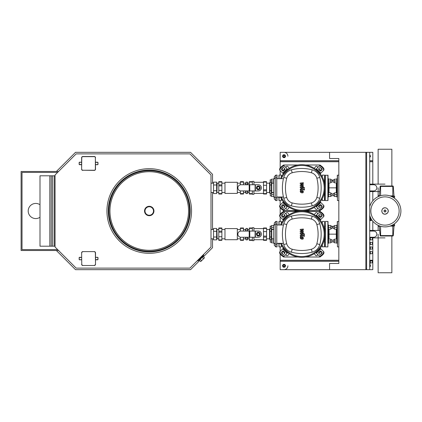 <?xml version="1.0" encoding="UTF-8"?>
<svg xmlns="http://www.w3.org/2000/svg" width="422" height="422" viewBox="0 0 422 422"><rect width="100%" height="100%" fill="white"/><g stroke="black" fill="none" stroke-linecap="round" stroke-linejoin="round"><path stroke-width="0.63" d="M394.338 196.177A0.311 0.311 0 0 1 394.649 196.488L392.792 196.488L392.792 196.177L394.338 196.177M390.761 196.177L394.006 195.892A0.311 0.311 0 0 0 394.317 196.177M378.771 196.367A0.311 0.311 0 0 1 379.056 196.177L379.236 196.177M393.135 197.338L394.649 197.338L394.649 196.488M380.597 195.718L380.597 186.418L380.101 186.418L379.383 195.892A0.311 0.311 0 0 1 379.077 196.177M389.965 195.892L392.792 195.892L392.792 186.418L393.288 186.418A0.464 0.464 0 0 0 392.829 185.991A0.464 0.464 0 0 1 393.288 186.418L394.006 195.892M380.101 186.418A0.464 0.464 0 0 1 380.565 185.991L392.829 185.991M393.874 197.338L393.874 197.807M390.761 225.823L394.338 225.823A0.311 0.311 0 0 0 394.649 225.512L392.792 225.512L392.792 226.108L394.006 226.108A0.311 0.311 0 0 1 394.317 225.823A0.311 0.311 0 0 0 394.006 226.108L393.288 235.582A0.464 0.464 0 0 1 392.829 236.009A0.464 0.464 0 0 0 393.288 235.582A0.464 0.464 0 0 1 392.829 236.009A0.464 0.464 0 0 0 393.288 235.582L392.792 235.582L392.829 236.009M378.771 225.633A0.311 0.311 0 0 0 379.056 225.823L379.236 225.823M393.135 224.662L394.649 224.662L394.649 225.512M380.032 226.108L379.383 226.108A0.311 0.311 0 0 0 379.077 225.823A0.311 0.311 0 0 1 379.383 226.108L380.101 235.582A0.464 0.464 0 0 0 380.565 236.009L392.792 236.009M393.874 224.662L393.874 224.193M370.178 216.76L370.178 220.342A0.311 0.311 0 0 0 370.484 220.648L370.484 218.796L369.888 218.796L369.888 220.01A0.311 0.311 0 0 1 370.178 220.316A0.311 0.311 0 0 0 369.888 220.01L369.714 219.999M369.714 205.398L369.888 205.387A0.311 0.311 0 0 0 370.178 205.076A0.311 0.311 0 0 1 370.368 204.77A0.311 0.311 0 0 0 370.178 205.055L370.178 205.24M371.334 219.134L371.334 220.648L370.484 220.648M371.334 219.878L371.803 219.878M369.714 206.611A15.904 15.904 0 0 1 400.9 211A15.904 15.904 0 0 1 369.714 215.389M399.133 211A14.137 14.137 0 0 1 384.996 225.137A14.137 14.137 0 0 1 370.859 211A14.137 14.137 0 0 1 384.996 196.863A14.137 14.137 0 0 1 399.133 211M378.133 184.113L378.133 149.246L391.859 149.246L391.859 185.991M379.41 226.44L378.133 226.44L378.133 225.343L378.133 230.428M391.859 236.009L391.859 272.754L378.133 272.754L378.133 234.157M378.133 187.843L378.133 196.657L378.133 195.56L379.41 195.56M218.796 192.495L216.945 192.495L217.177 183.185L216.634 182.879M197.47 260.559L197.907 260.991L203.868 255.03L203.43 254.598M198.762 260.142L199.089 260.469L203.346 256.212L203.019 255.885M218.796 229.505L216.945 229.505L217.177 238.815L216.634 239.121M40 217.272A7.564 7.564 0 0 1 28.2 211A7.564 7.564 0 0 1 40 204.728M52.555 246.2L55.066 246.2M52.555 175.8L52.597 246.2L40 246.2L40 175.8L55.066 175.8M57.635 249.597L22.028 249.597L22.028 172.403L57.635 172.403M54.222 246.2L54.222 175.8M51.21 246.2L51.21 175.8M49.838 246.2L49.838 175.8M58.563 250.526L21.1 250.526L21.1 171.474L58.563 171.474M94.28 156.657L94.28 156.499A1.234 1.234 0 0 1 95.514 157.733A1.234 1.234 0 0 0 94.28 156.499L82.854 156.499A1.234 1.234 0 0 0 81.62 157.733L81.62 169.159A1.234 1.234 0 0 0 82.854 170.393A1.234 1.234 0 0 1 81.62 169.159L81.773 157.733A1.081 1.081 0 0 1 82.854 156.657L94.28 156.657A1.081 1.081 0 0 1 95.361 157.733L95.361 169.159A1.081 1.081 0 0 1 94.28 170.24L82.854 170.24L94.28 170.393A1.234 1.234 0 0 0 95.514 169.159L95.361 157.733M81.62 162.212L79.536 162.212A0.385 0.385 0 0 0 79.151 162.597L79.151 164.295A0.385 0.385 0 0 0 79.536 164.685L81.62 164.685M95.514 164.685L97.598 164.685A0.385 0.385 0 0 0 97.988 164.295L97.988 162.597A0.385 0.385 0 0 0 97.598 162.212L95.514 162.212M94.28 251.607A1.234 1.234 0 0 1 95.514 252.841A1.234 1.234 0 0 0 94.28 251.607L82.854 251.607A1.234 1.234 0 0 0 81.62 252.841A1.234 1.234 0 0 1 82.854 251.607L94.28 251.607A1.234 1.234 0 0 1 95.514 252.841L95.514 264.267A1.234 1.234 0 0 1 94.28 265.501L82.854 265.501A1.234 1.234 0 0 1 81.62 264.267A1.234 1.234 0 0 0 82.854 265.501L94.28 265.501A1.234 1.234 0 0 0 95.514 264.267A1.234 1.234 0 0 1 94.28 265.501L82.854 265.501M81.62 252.841L81.773 264.267L81.62 252.841M81.62 257.315L79.536 257.315A0.385 0.385 0 0 0 79.151 257.705L79.151 259.403A0.385 0.385 0 0 0 79.536 259.788L81.62 259.788M95.514 259.788L97.598 259.788A0.385 0.385 0 0 0 97.988 259.403L97.988 257.705A0.385 0.385 0 0 0 97.598 257.315L95.514 257.315M211 174.972L211 247.028L189.905 268.123L76.16 268.123L55.066 247.028L55.066 174.972L76.16 153.877L189.905 153.877L211 174.972M203.109 256.449L204.47 257.816L200.687 261.598L199.326 260.232M200.271 259.287L201.637 260.648M202.159 257.394L203.525 258.76M56.379 171.474L75.522 152.331L190.544 152.331L212.546 174.333L212.546 183.185M212.546 192.495L212.546 229.505M212.546 238.815L212.546 247.667L203.436 256.776M199.653 260.559L190.544 269.669L75.522 269.669L56.379 250.526M149.246 206.289A4.711 4.711 0 0 0 144.535 211A4.711 4.711 0 0 0 149.246 215.711A4.711 4.711 0 0 0 153.951 211A4.711 4.711 0 0 0 149.246 206.289A4.711 4.711 0 0 1 153.951 211A4.711 4.711 0 0 0 149.246 206.289A4.711 4.711 0 0 1 153.951 211A4.711 4.711 0 0 1 149.246 215.711A4.711 4.711 0 0 0 153.951 211M149.246 171.707A39.293 39.293 0 0 0 109.952 211A39.293 39.293 0 0 0 149.246 250.293A39.293 39.293 0 0 0 188.534 211A39.293 39.293 0 0 0 149.246 171.707M191.546 211A42.306 42.306 0 0 0 149.246 168.695A42.306 42.306 0 0 0 106.94 211A42.306 42.306 0 0 0 149.246 253.305A42.306 42.306 0 0 0 191.546 211M218.796 183.185L216.945 183.185L216.945 192.495L216.634 192.807M213.548 184.989L213.548 182.135L216.634 182.135L216.634 184.989L213.548 184.989L213.548 193.545L216.634 193.545L216.634 184.989M216.634 190.691L213.548 190.691M237.322 182.283L224.973 182.283L224.973 193.397L237.322 193.397L237.322 182.283M224.973 183.185L221.882 183.185M224.973 192.495L221.882 192.495M240.413 183.185L237.322 183.185M240.413 192.495L237.322 192.495M218.796 182.077L218.796 181.666L221.882 181.666L221.882 182.077L218.796 182.077L218.796 184.873L221.882 184.873L221.882 185.865L218.796 185.865L218.796 184.873M240.413 182.077L240.413 181.666L243.499 181.666L243.499 182.077L240.413 182.077L240.413 184.799M218.796 194.014L218.796 193.608L221.882 193.608L221.882 194.014L218.796 194.014M240.413 194.014L240.413 193.608L243.499 193.608L243.499 194.014L240.413 194.014M243.499 184.752L243.499 182.077M221.882 185.865L221.882 193.608M221.882 190.401L218.796 190.401L218.796 193.608M243.499 193.608L243.499 190.929M218.796 185.865L218.796 190.401M240.413 193.608L240.413 190.881M221.882 182.077L221.882 184.873M249.291 192.495L247.82 192.495L247.434 193.545L247.434 190.929M249.291 183.185L247.82 183.185L247.82 184.752M247.82 190.929L247.82 192.495M247.82 183.185L247.434 182.135L247.434 184.752M245.662 190.929L245.662 192.495L243.499 192.495M245.662 184.752L245.662 183.185L243.499 183.185M245.662 183.185L246.047 182.135L246.047 184.752M245.662 192.495L246.047 193.545L246.047 190.929M247.434 182.135L246.047 182.135M246.047 193.545L247.434 193.545M270.286 179.783L270.286 182.251L270.133 179.936L271.552 179.783M273.683 182.868L271.552 182.868L271.552 179.165L273.683 179.165M273.683 181.017L271.552 181.017M270.286 193.429L270.286 195.898L270.286 193.429L271.552 193.429M273.683 192.812L271.552 192.812L271.552 196.515L273.683 196.515M273.683 194.663L271.552 194.663M274.3 178.67L274.3 176.649L275.846 175.104L277.08 175.104L277.08 178.67M275.846 197.786L275.846 200.577L277.08 200.577L277.08 197.011M275.846 200.577L274.3 199.036L274.3 197.011M240.951 184.752L258.322 184.752A3.086 3.086 0 0 1 261.408 187.843A3.086 3.086 0 0 1 258.322 190.929L240.951 190.929A3.086 3.086 0 0 1 237.866 187.843A3.086 3.086 0 0 1 240.951 184.752A3.086 3.086 0 0 0 237.866 187.843A3.086 3.086 0 0 0 240.951 190.929M258.322 190.929A3.086 3.086 0 0 0 261.408 187.843A3.086 3.086 0 0 0 258.322 184.752M259.556 187.843A1.234 1.234 0 0 0 258.322 186.608A1.234 1.234 0 0 0 257.088 187.843A1.234 1.234 0 0 0 258.322 189.077A1.234 1.234 0 0 0 259.556 187.843M257.162 187.843A1.161 1.161 0 0 1 258.322 186.682A1.161 1.161 0 0 1 259.477 187.843A1.161 1.161 0 0 1 258.322 188.998A1.161 1.161 0 0 1 257.162 187.843M260.174 187.073L260.174 188.608L259.087 189.694L257.552 189.694L256.47 188.608L256.47 187.073L257.552 185.991L259.087 185.991L260.174 187.073M253.923 193.397L263.492 193.397M253.923 182.283L263.492 182.283M249.291 190.929L249.291 194.014L252.377 194.014L252.377 194.326L253.923 194.326L253.923 190.929M252.377 184.752L252.377 182.077L249.291 182.077L249.291 181.666L252.377 181.666L252.377 181.355L253.923 181.355L253.923 184.752M249.291 193.608L252.377 193.608L252.377 190.929M249.291 182.077L249.291 184.752M266.583 193.608L266.583 194.014L263.492 194.014L263.492 193.608L266.583 193.608L266.583 190.813L263.492 190.813L263.492 189.821L266.583 189.821L266.583 190.813M266.583 181.666L266.583 182.077L263.492 182.077L263.492 181.666L266.583 181.666M263.492 189.821L263.492 182.077M263.492 185.284L266.583 185.284L266.583 182.077M266.583 189.821L266.583 185.284M263.492 193.608L263.492 190.813M273.683 192.495L271.752 192.495L271.367 193.429L271.367 190.691L269.974 190.691L269.974 182.135L269.589 183.185L266.583 183.185M273.683 183.185L271.752 183.185L271.752 192.495M271.752 183.185L271.367 182.251L271.367 190.691M269.589 183.185L269.589 192.495L266.583 192.495M269.589 192.495L269.974 193.545L269.974 190.691M271.367 184.989L269.974 184.989M218.796 238.815L216.945 238.815L216.945 229.505L216.634 229.193M213.548 231.309L213.548 228.455L216.634 228.455L216.634 231.309L213.548 231.309L213.548 239.865L216.634 239.865L216.634 231.309M216.634 237.011L213.548 237.011M237.322 228.603L224.973 228.603L224.973 239.717L237.322 239.717L237.322 228.603M224.973 229.505L221.882 229.505M224.973 238.815L221.882 238.815M240.413 229.505L237.322 229.505M240.413 238.815L237.322 238.815M218.796 228.392L218.796 227.985L221.882 227.985L221.882 228.392L218.796 228.392L218.796 231.187L221.882 231.187L221.882 232.179L218.796 232.179L218.796 231.187M240.413 228.392L240.413 227.985L243.499 227.985L243.499 228.392L240.413 228.392L240.413 231.119M218.796 240.334L218.796 239.923L221.882 239.923L221.882 240.334L218.796 240.334M240.413 240.334L240.413 239.923L243.499 239.923L243.499 240.334L240.413 240.334M243.499 231.071L243.499 228.392M221.882 232.179L221.882 239.923M221.882 236.716L218.796 236.716L218.796 239.923M243.499 239.923L243.499 237.248M218.796 232.179L218.796 236.716M240.413 239.923L240.413 237.201M221.882 228.392L221.882 231.187M249.291 238.815L247.82 238.815L247.434 239.865L247.434 237.248M249.291 229.505L247.82 229.505L247.82 231.071M247.82 237.248L247.82 238.815M247.82 229.505L247.434 228.455L247.434 231.071M245.662 237.248L245.662 238.815L243.499 238.815M245.662 231.071L245.662 229.505L243.499 229.505M245.662 229.505L246.047 228.455L246.047 231.071M245.662 238.815L246.047 239.865L246.047 237.248M247.434 228.455L246.047 228.455M246.047 239.865L247.434 239.865M270.286 226.102L270.286 228.571L270.133 226.255L271.552 226.102M273.683 229.188L271.552 229.188L271.552 225.485L273.683 225.485M273.683 227.337L271.552 227.337M270.286 239.749L270.286 242.217L270.286 239.749L271.552 239.749M273.683 239.132L271.552 239.132L271.552 242.835L273.683 242.835M273.683 240.983L271.552 240.983M274.3 224.989L274.3 222.964L275.846 221.423L277.08 221.423L277.08 224.989M275.846 244.101L275.846 246.896L277.08 246.896L277.08 243.33M275.846 246.896L274.3 245.351L274.3 243.33M240.951 231.071L258.322 231.071A3.086 3.086 0 0 1 261.408 234.157A3.086 3.086 0 0 1 258.322 237.248L240.951 237.248A3.086 3.086 0 0 1 237.866 234.157A3.086 3.086 0 0 1 240.951 231.071A3.086 3.086 0 0 0 237.866 234.157A3.086 3.086 0 0 0 240.951 237.248M258.322 237.248A3.086 3.086 0 0 0 261.408 234.157A3.086 3.086 0 0 0 258.322 231.071M259.556 234.157A1.234 1.234 0 0 0 258.322 232.923A1.234 1.234 0 0 0 257.088 234.157A1.234 1.234 0 0 0 258.322 235.392A1.234 1.234 0 0 0 259.556 234.157M257.162 234.157A1.161 1.161 0 0 1 258.322 233.002A1.161 1.161 0 0 1 259.477 234.157A1.161 1.161 0 0 1 258.322 235.318A1.161 1.161 0 0 1 257.162 234.157M260.174 233.392L260.174 234.927L259.087 236.009L257.552 236.009L256.47 234.927L256.47 233.392L257.552 232.306L259.087 232.306L260.174 233.392M253.923 239.717L263.492 239.717M253.923 228.603L263.492 228.603M249.291 237.248L249.291 240.334L252.377 240.334L252.377 240.645L253.923 240.645L253.923 237.248M252.377 231.071L252.377 228.392L249.291 228.392L249.291 227.985L252.377 227.985L252.377 227.674L253.923 227.674L253.923 231.071M249.291 239.923L252.377 239.923L252.377 237.248M249.291 228.392L249.291 231.071M266.583 239.923L266.583 240.334L263.492 240.334L263.492 239.923L266.583 239.923L266.583 237.127L263.492 237.127L263.492 236.135L266.583 236.135L266.583 237.127M266.583 227.985L266.583 228.392L263.492 228.392L263.492 227.985L266.583 227.985M263.492 236.135L263.492 228.392M263.492 231.599L266.583 231.599L266.583 228.392M266.583 236.135L266.583 231.599M263.492 239.923L263.492 237.127M273.683 238.815L271.752 238.815L271.367 239.749L271.367 237.011L269.974 237.011L269.974 228.455L269.589 229.505L266.583 229.505M273.683 229.505L271.752 229.505L271.752 238.815M271.752 229.505L271.367 228.571L271.367 237.011M269.589 229.505L269.589 238.815L266.583 238.815M269.589 238.815L269.974 239.865L269.974 237.011M271.367 231.309L269.974 231.309M329.571 152.331L329.571 158.508L338.834 158.508L338.834 263.492L329.571 263.492L329.571 269.669L365.853 269.669L365.853 152.331L280.166 152.331L280.166 167.935M369.714 265.807L370.02 265.807L370.02 261.951L369.714 261.951M366.623 268.898L365.853 268.898M366.623 269.669L369.714 269.669L369.714 152.331L366.623 152.331L366.623 269.669L365.853 269.669M366.623 153.102L365.853 153.102M369.714 260.712L372.336 261.023L372.336 262.874L372.494 261.176L372.336 262.874L370.331 262.874L370.02 263.186M369.714 251.449L372.336 251.76L372.494 253.458L372.494 251.913L372.336 253.611L369.714 253.923M369.714 237.554L372.336 237.866L372.494 239.564L372.494 238.019L372.336 239.717L369.714 240.023M369.714 242.186L372.336 242.497L372.494 244.196L372.494 242.65L372.336 244.349L369.714 244.654M369.714 246.817L372.336 247.128L372.494 248.827L372.494 247.281L372.336 248.98L369.714 249.291M370.02 260.712L370.02 261.951M370.331 261.023L370.331 262.874M370.02 251.449L370.02 253.923M370.331 251.76L370.331 253.611M370.02 237.554L370.02 240.023M370.331 237.866L370.331 239.717M370.02 242.186L370.02 244.654M370.331 242.497L370.331 244.349M370.02 246.817L370.02 249.291M370.331 247.128L370.331 248.98M336.83 182.868L334.541 182.868L334.541 181.017L336.83 181.017L336.83 196.979L337.289 196.979M333.274 195.898L333.274 193.429L333.122 195.745L334.541 195.898M336.83 192.812L334.541 192.812L334.541 196.515L336.83 196.515M336.83 194.663L334.541 194.663M334.541 179.783L333.274 179.783L333.274 182.251L334.541 182.251M333.274 182.251L333.274 179.783M334.541 181.017L334.541 179.165L336.83 179.165M336.83 181.017L336.83 178.701L337.289 178.701M328.026 183.333L328.49 183.333L328.49 194.663L330.774 194.663L330.774 196.515L328.49 196.515M330.774 195.898L332.04 195.898L332.04 193.429L330.774 193.429M332.04 193.429L332.04 195.898M328.49 192.812L330.774 192.812L330.774 194.663M328.49 194.663L328.49 196.979L328.026 196.979L328.026 200.424L328.026 175.257L325.251 175.257L325.251 200.424L325.404 175.104M328.026 194.663L328.026 196.979M369.714 184.752L373.728 184.752A3.086 3.086 0 0 1 376.814 187.843A3.086 3.086 0 0 1 373.728 190.929A3.086 3.086 0 0 0 376.814 187.843A3.086 3.086 0 0 0 373.728 184.752M373.728 190.929L369.714 190.929M338.834 175.104L337.289 175.257L337.447 200.577L337.447 175.104M338.834 200.577L337.447 200.577M336.297 182.868L336.297 192.812M329.023 182.868L329.023 187.843L336.297 187.843M329.023 187.843L329.023 192.812M327.873 175.104L327.873 200.577L325.404 200.577M325.251 182.41L324.629 182.251M324.629 179.783L325.251 179.63M324.94 182.251L324.94 193.429L324.94 182.251M328.49 183.333L328.49 178.701L328.026 178.701M332.04 179.783L332.04 182.251L332.198 179.936L330.774 179.783M328.49 182.868L330.774 182.868L330.774 179.165L328.49 179.165M328.49 181.017L330.774 181.017M336.83 229.188L334.541 229.188L334.541 227.337L336.83 227.337L336.83 243.299L337.289 243.299M333.274 242.217L333.274 239.749L333.122 242.064L334.541 242.217M336.83 239.132L334.541 239.132L334.541 242.835L336.83 242.835M336.83 240.983L334.541 240.983M334.541 226.102L333.274 226.102L333.274 228.571L334.541 228.571M333.274 228.571L333.274 226.102M334.541 227.337L334.541 225.485L336.83 225.485M336.83 227.337L336.83 225.021L337.289 225.021M328.026 229.652L328.49 229.652L328.49 240.983L330.774 240.983L330.774 242.835L328.49 242.835M330.774 242.217L332.04 242.217L332.04 239.749L330.774 239.749M332.04 239.749L332.04 242.217M328.49 239.132L330.774 239.132L330.774 240.983M328.49 240.983L328.49 243.299L328.026 243.299M369.714 231.071L373.728 231.071A3.086 3.086 0 0 1 376.814 234.157A3.086 3.086 0 0 1 373.728 237.248A3.086 3.086 0 0 0 376.814 234.157A3.086 3.086 0 0 0 373.728 231.071M373.728 237.248L369.714 237.248M338.834 221.423L337.289 221.576L337.447 246.896L337.447 221.423M338.834 246.896L337.447 246.896M336.297 229.188L336.297 239.132M329.023 229.188L329.023 234.157L336.297 234.157M329.023 234.157L329.023 239.132M327.873 246.896L325.404 246.896L325.404 221.423L327.873 221.423L327.873 246.896L328.026 221.576L328.026 225.021L328.49 225.021L328.49 227.337L330.774 227.337L330.774 225.485L328.49 225.485M325.404 221.423L325.404 246.896M324.94 228.571L324.94 239.749L324.94 228.571M332.04 226.102L332.04 228.571L332.198 226.255L330.774 226.102M328.49 229.188L330.774 229.188L330.774 227.337M328.49 229.652L328.49 227.337M324.476 183.232L324.476 175.104L322.313 175.104L322.16 176.844M322.313 198.551L322.313 200.577L324.629 200.424L324.629 191.609M324.476 175.104L324.629 184.071M322.16 198.841L322.313 200.577M324.476 229.552L324.476 221.423L322.313 221.423L322.16 223.159M322.313 244.865L322.313 246.896L324.629 246.743L324.629 237.929M324.476 221.423L324.629 230.391M322.16 245.156L322.313 246.896M281.4 198.841L281.247 200.577L279.084 200.577L278.931 197.322L278.931 200.424M281.247 177.135L281.247 175.104L279.084 175.104L279.084 178.67M278.931 175.257L278.931 178.67L279.084 175.104M281.247 175.104L281.4 176.844M281.4 245.156L281.247 246.896L279.084 246.896L278.931 243.636L278.931 246.743M281.247 223.449L281.247 221.423L279.084 221.423L279.084 224.989M278.931 221.576L278.931 224.989L279.084 221.423M281.247 221.423L281.4 223.159M302.542 192.073L302.542 191.345L301.023 191.05L301.023 191.778L302.542 192.073M302.996 190.828L301.783 190.238L300.564 190.359L300.184 191.25L300.564 192.295L301.783 192.886L302.996 192.77L303.381 191.868L302.996 190.828M304.489 189.204L301.113 188.55L300.216 189.283L300.216 189.731L300.881 189.858L301.16 189.336L304.489 189.984L304.489 189.204M303.613 187.895L304.083 188.365L304.557 187.895L304.083 187.421L303.613 187.895M300.216 183.739L302.178 184.773L300.216 185.047L300.216 185.727L302.685 186.851L302.405 187.315L300.216 186.893L300.216 187.674L302.458 188.107L303.344 187.363L303.344 186.329L301.413 185.548L303.344 185.279L303.344 184.672L301.413 183.66L303.344 183.533L303.344 182.726L300.216 183.058L300.216 183.739M302.542 238.388L302.542 237.665L301.023 237.37L301.023 238.092L302.542 238.388M302.996 237.148L301.783 236.557L300.564 236.673L300.184 237.565L300.564 238.609L301.783 239.2L302.996 239.084L303.381 238.187L302.996 237.148M304.489 235.518L301.113 234.864L300.216 235.603L300.216 236.046L300.881 236.172L301.16 235.655L304.489 236.299L304.489 235.518M303.613 234.21L304.083 234.685L304.557 234.21L304.083 233.741L303.613 234.21M300.216 230.053L302.178 231.092L300.216 231.362L300.216 232.047L302.685 233.166L302.405 233.63L300.216 233.213L300.216 233.994L302.458 234.421L303.344 233.677L303.344 232.643L301.413 231.863L303.344 231.599L303.344 230.987L301.413 229.979L303.344 229.848L303.344 229.046L300.216 229.373L300.216 230.053M324.94 187.843A23.157 23.157 0 0 1 280.651 197.322A23.157 23.157 0 0 0 324.94 187.843A23.157 23.157 0 0 0 280.514 178.67A23.157 23.157 0 0 1 324.94 187.843M284.475 207.334A0.77 0.543 45 0 0 284.312 206.4L283.22 205.308A0.77 0.543 45 0 0 282.292 205.15M283.61 204.923L284.702 206.015A0.77 0.543 -135 0 1 284.861 206.949L283.637 208.173A0.77 0.543 -135 0 1 282.703 208.009L281.611 206.917A0.77 0.543 -135 0 1 281.453 205.989L282.677 204.765A0.77 0.543 -135 0 1 283.61 204.923L283.22 205.308M321.274 205.15A0.77 0.543 -45 0 0 320.34 205.308L319.248 206.4A0.77 0.543 -45 0 0 319.09 207.334M318.863 206.015L319.955 204.923A0.77 0.543 135 0 1 320.889 204.765L322.113 205.989A0.77 0.543 135 0 1 321.949 206.917L320.857 208.009A0.77 0.543 135 0 1 319.929 208.173L318.705 206.949A0.77 0.543 135 0 1 318.863 206.015L319.248 206.4M319.09 168.352A0.77 0.543 -135 0 0 319.248 169.28L320.34 170.372A0.77 0.543 -135 0 0 321.274 170.535M319.955 170.762L318.863 169.67A0.77 0.543 45 0 1 318.705 168.737L319.929 167.513A0.77 0.543 45 0 1 320.857 167.671L321.949 168.763A0.77 0.543 45 0 1 322.113 169.697L320.889 170.921A0.77 0.543 45 0 1 319.955 170.762L320.34 170.372M284.729 209.265A2.316 1.635 -135 0 1 281.933 208.784L281.548 209.17A2.316 1.635 45 0 0 284.344 209.65L287.735 206.252M283.368 201.885L279.976 205.282A2.316 1.635 45 0 0 280.456 208.078L280.841 207.693A2.316 1.635 -135 0 1 280.361 204.897M281.548 209.17L280.456 208.078M281.933 208.784L280.841 207.693M323.205 204.897A2.316 1.635 135 0 1 322.724 207.693L323.11 208.078A2.316 1.635 -45 0 0 323.59 205.282L320.192 201.885M315.825 206.252L319.222 209.65A2.316 1.635 -45 0 0 322.018 209.17L321.633 208.784A2.316 1.635 135 0 1 318.837 209.265M323.11 208.078L322.018 209.17M322.724 207.693L321.633 208.784M318.837 166.421A2.316 1.635 45 0 1 321.633 166.901L322.018 166.516A2.316 1.635 -135 0 0 319.222 166.036L315.825 169.428M320.192 173.795L323.59 170.404A2.316 1.635 -135 0 0 323.11 167.608L322.724 167.993A2.316 1.635 45 0 1 323.205 170.789M322.018 166.516L323.11 167.608M321.633 166.901L322.724 167.993M282.292 170.535A0.77 0.543 135 0 0 283.22 170.372L284.312 169.28A0.77 0.543 135 0 0 284.475 168.352M284.702 169.67L283.61 170.762A0.77 0.543 -45 0 1 282.677 170.921L281.453 169.697A0.77 0.543 -45 0 1 281.611 168.763L282.703 167.671A0.77 0.543 -45 0 1 283.637 167.513L284.861 168.737A0.77 0.543 -45 0 1 284.702 169.67L284.312 169.28M287.735 169.428L284.344 166.036A2.316 1.635 135 0 0 281.548 166.516L281.933 166.901A2.316 1.635 -45 0 1 284.729 166.421M280.361 170.789A2.316 1.635 -45 0 1 280.841 167.993L280.456 167.608A2.316 1.635 135 0 0 279.976 170.404L283.368 173.795M280.456 167.608L281.548 166.516M280.841 167.993L281.933 166.901M281.358 178.67A22.387 22.387 0 0 1 324.17 187.843A22.387 22.387 0 0 1 281.5 197.322M282.176 197.011L282.176 197.322L278.314 197.322L278.314 197.011M275.228 197.786L276.769 197.786L276.769 177.899L275.228 177.899L275.228 197.786M276.769 197.011L283.457 197.011M275.228 178.67L273.683 178.67L273.683 197.011L275.228 197.011M283.457 178.67L276.769 178.67M283.763 198.24A10.766 10.766 0 0 0 291.386 205.857A40.248 40.248 0 0 0 312.18 205.857A10.766 10.766 0 0 0 319.797 198.24A40.248 40.248 0 0 0 319.797 177.446A10.766 10.766 0 0 0 312.18 169.823A40.248 40.248 0 0 0 291.386 169.823A10.766 10.766 0 0 0 283.763 177.446A40.248 40.248 0 0 0 283.763 198.24L286.717 197.449A37.194 37.194 0 0 1 286.717 178.237A7.712 7.712 0 0 1 292.177 172.777A37.194 37.194 0 0 1 311.389 172.777A7.712 7.712 0 0 1 316.848 178.237A37.194 37.194 0 0 1 316.848 197.449A7.712 7.712 0 0 1 311.389 202.908A37.194 37.194 0 0 1 292.177 202.908A7.712 7.712 0 0 1 286.717 197.449M324.94 234.157A23.157 23.157 0 0 1 280.651 243.636A23.157 23.157 0 0 0 324.94 234.157A23.157 23.157 0 0 0 280.514 224.989A23.157 23.157 0 0 1 324.94 234.157M284.475 253.648A0.77 0.543 45 0 0 284.312 252.72L283.22 251.628A0.77 0.543 45 0 0 282.292 251.465M283.61 251.238L284.702 252.33A0.77 0.543 -135 0 1 284.861 253.263L283.637 254.487A0.77 0.543 -135 0 1 282.703 254.329L281.611 253.237A0.77 0.543 -135 0 1 281.453 252.303L282.677 251.079A0.77 0.543 -135 0 1 283.61 251.238L283.22 251.628M321.274 251.465A0.77 0.543 -45 0 0 320.34 251.628L319.248 252.72A0.77 0.543 -45 0 0 319.09 253.648M318.863 252.33L319.955 251.238A0.77 0.543 135 0 1 320.889 251.079L322.113 252.303A0.77 0.543 135 0 1 321.949 253.237L320.857 254.329A0.77 0.543 135 0 1 319.929 254.487L318.705 253.263A0.77 0.543 135 0 1 318.863 252.33L319.248 252.72M319.09 214.666A0.77 0.543 -135 0 0 319.248 215.6L320.34 216.692A0.77 0.543 -135 0 0 321.274 216.85M319.955 217.077L318.863 215.985A0.77 0.543 45 0 1 318.705 215.051L319.929 213.827A0.77 0.543 45 0 1 320.857 213.991L321.949 215.083A0.77 0.543 45 0 1 322.113 216.011L320.889 217.235A0.77 0.543 45 0 1 319.955 217.077L320.34 216.692M284.729 255.579A2.316 1.635 -135 0 1 281.933 255.099L281.548 255.484A2.316 1.635 45 0 0 284.344 255.964L287.735 252.572M283.368 248.205L279.976 251.596A2.316 1.635 45 0 0 280.456 254.392L280.841 254.007A2.316 1.635 -135 0 1 280.361 251.211M281.548 255.484L280.456 254.392M281.933 255.099L280.841 254.007M323.205 251.211A2.316 1.635 135 0 1 322.724 254.007L323.11 254.392A2.316 1.635 -45 0 0 323.59 251.596L320.192 248.205M315.825 252.572L319.222 255.964A2.316 1.635 -45 0 0 322.018 255.484L321.633 255.099A2.316 1.635 135 0 1 318.837 255.579M323.11 254.392L322.018 255.484M322.724 254.007L321.633 255.099M318.837 212.735A2.316 1.635 45 0 1 321.633 213.215L322.018 212.83A2.316 1.635 -135 0 0 319.222 212.35L315.825 215.747M320.192 220.115L323.59 216.718A2.316 1.635 -135 0 0 323.11 213.922L322.724 214.307A2.316 1.635 45 0 1 323.205 217.103M322.018 212.83L323.11 213.922M321.633 213.215L322.724 214.307M282.292 216.85A0.77 0.543 135 0 0 283.22 216.692L284.312 215.6A0.77 0.543 135 0 0 284.475 214.666M284.702 215.985L283.61 217.077A0.77 0.543 -45 0 1 282.677 217.235L281.453 216.011A0.77 0.543 -45 0 1 281.611 215.083L282.703 213.991A0.77 0.543 -45 0 1 283.637 213.827L284.861 215.051A0.77 0.543 -45 0 1 284.702 215.985L284.312 215.6M287.735 215.747L284.344 212.35A2.316 1.635 135 0 0 281.548 212.83L281.933 213.215A2.316 1.635 -45 0 1 284.729 212.735M280.361 217.103A2.316 1.635 -45 0 1 280.841 214.307L280.456 213.922A2.316 1.635 135 0 0 279.976 216.718L283.368 220.115M280.456 213.922L281.548 212.83M280.841 214.307L281.933 213.215M281.358 224.989A22.387 22.387 0 0 1 324.17 234.157A22.387 22.387 0 0 1 281.5 243.636M282.176 243.33L282.176 243.636L278.314 243.636L278.314 243.33M275.228 244.101L276.769 244.101L276.769 224.214L275.228 224.214L275.228 244.101M276.769 243.33L283.457 243.33M275.228 224.989L273.683 224.989L273.683 243.33L275.228 243.33M283.457 224.989L276.769 224.989M283.763 244.554A10.766 10.766 0 0 0 291.386 252.177A40.248 40.248 0 0 0 312.18 252.177A10.766 10.766 0 0 0 319.797 244.554A40.248 40.248 0 0 0 319.797 223.76A10.766 10.766 0 0 0 312.18 216.143A40.248 40.248 0 0 0 291.386 216.143A10.766 10.766 0 0 0 283.763 223.76A40.248 40.248 0 0 0 283.763 244.554L286.717 243.763A37.194 37.194 0 0 1 286.717 224.551A7.712 7.712 0 0 1 292.177 219.092A37.194 37.194 0 0 1 311.389 219.092A7.712 7.712 0 0 1 316.848 224.551A37.194 37.194 0 0 1 316.848 243.763A7.712 7.712 0 0 1 311.389 249.223A37.194 37.194 0 0 1 292.177 249.223A7.712 7.712 0 0 1 286.717 243.763M321.079 170.641L321.079 167.893M305.549 164.991L319.538 164.991A1.546 1.546 0 0 1 320.889 165.793M298.011 164.991L284.027 164.991A1.546 1.546 0 0 0 282.671 165.793M282.482 170.641L282.482 167.893M298.011 210.689L284.027 210.689A1.546 1.546 0 0 1 282.671 209.892M282.482 207.788L282.482 205.045M320.889 209.892A1.546 1.546 0 0 1 319.538 210.689L305.549 210.689M321.079 207.788L321.079 205.045M289.276 207.334L287.973 209.032A1.081 1.081 0 0 1 286.485 209.254A1.081 1.081 0 0 1 286.216 207.772M317.344 207.772A1.081 1.081 0 0 1 317.08 209.254A1.081 1.081 0 0 1 315.593 209.032L314.284 207.334M286.216 167.909A1.081 1.081 0 0 1 286.485 166.432A1.081 1.081 0 0 1 287.973 166.648L289.276 168.346M314.284 168.346L315.593 166.648A1.081 1.081 0 0 1 317.08 166.432A1.081 1.081 0 0 1 317.344 167.909M321.079 216.955L321.079 214.212M305.549 211.311L319.538 211.311A1.546 1.546 0 0 1 320.889 212.108M298.011 211.311L284.027 211.311A1.546 1.546 0 0 0 282.671 212.108M282.482 216.955L282.482 214.212M298.011 257.009L284.027 257.009A1.546 1.546 0 0 1 282.671 256.207M282.482 254.107L282.482 251.359M320.889 256.207A1.546 1.546 0 0 1 319.538 257.009L305.549 257.009M321.079 254.107L321.079 251.359M289.276 253.654L287.973 255.352A1.081 1.081 0 0 1 286.485 255.568A1.081 1.081 0 0 1 286.216 254.091M317.344 254.091A1.081 1.081 0 0 1 317.08 255.568A1.081 1.081 0 0 1 315.593 255.352L314.284 253.654M286.216 214.228A1.081 1.081 0 0 1 286.485 212.746A1.081 1.081 0 0 1 287.973 212.968L289.276 214.666M314.284 214.666L315.593 212.968A1.081 1.081 0 0 1 317.08 212.746A1.081 1.081 0 0 1 317.344 214.228M284.027 266.736A0.928 0.928 0 0 1 283.099 265.807A0.928 0.928 0 0 1 284.027 264.884A0.928 0.928 0 0 1 284.956 265.807A0.928 0.928 0 0 1 284.027 266.736M284.027 266.583A0.77 0.77 0 0 1 283.257 265.807A0.77 0.77 0 0 1 284.027 265.037A0.77 0.77 0 0 1 284.797 265.807A0.77 0.77 0 0 1 284.027 266.583M284.027 152.331A3.861 3.861 0 0 1 287.888 156.193M284.027 157.116A0.928 0.928 0 0 1 283.099 156.193A0.928 0.928 0 0 1 284.027 155.264A0.928 0.928 0 0 1 284.956 156.193A0.928 0.928 0 0 1 284.027 157.116M284.027 156.963A0.77 0.77 0 0 1 283.257 156.193A0.77 0.77 0 0 1 284.027 155.417A0.77 0.77 0 0 1 284.797 156.193A0.77 0.77 0 0 1 284.027 156.963M372.8 184.113L372.8 161.594L369.714 161.594L372.8 161.594L372.8 152.331L369.714 152.331M338.834 161.594L280.166 161.594L338.834 161.594M280.166 254.065L280.166 269.669L329.571 269.669M369.714 269.669L372.8 269.669L372.8 237.887M280.166 170.593L280.166 175.104M280.166 200.577L280.166 205.087M280.166 207.745L280.166 214.255M280.166 216.913L280.166 221.423M280.166 246.896L280.166 251.406M372.8 230.428L372.8 221.202M372.8 200.798L372.8 191.572M372.8 260.406L369.714 260.406M338.834 260.406L280.166 260.406M366.623 152.331L365.853 152.331M284.829 157.58L283.225 157.58L282.423 156.193L283.225 154.8L284.829 154.8L285.631 156.193L284.829 157.58M369.714 154.8L370.548 156.193L369.714 157.58M369.714 155.681A0.928 0.928 0 0 1 369.714 156.704M284.829 267.2L283.225 267.2L282.423 265.807L283.225 264.42L284.829 264.42L285.631 265.807L284.829 267.2M287.888 265.807A3.861 3.861 0 0 1 284.027 269.669M370.02 264.9L370.548 265.807L369.714 267.2M369.867 265.807A0.928 0.928 0 0 1 369.714 266.319M392.792 197.143L392.792 196.488L391.5 196.488M379.383 195.892L380.032 195.892M380.597 185.991L380.597 186.418L392.792 186.418L392.792 185.991M392.792 224.857L392.792 225.512L391.5 225.512M389.965 226.108L392.792 226.108L392.792 235.582L380.101 235.582M380.597 226.282L380.597 236.009M371.138 218.796L370.484 218.796L370.484 217.499M370.368 204.77A0.311 0.311 0 0 0 370.178 205.055A0.311 0.311 0 0 1 369.888 205.387L369.888 206.036M369.888 215.964L369.714 218.796M384.996 195.096A15.904 15.904 0 0 1 400.9 211A15.904 15.904 0 0 1 384.996 226.904M384.996 214.181A3.181 3.181 0 0 1 381.815 211A3.181 3.181 0 0 1 384.996 207.819A3.181 3.181 0 0 1 388.182 211A3.181 3.181 0 0 1 384.996 214.181M384.996 211.981A0.981 0.981 0 0 1 384.015 211A0.981 0.981 0 0 1 384.996 210.019A0.981 0.981 0 0 1 385.982 211A0.981 0.981 0 0 1 384.996 211.981M384.996 211.818A0.818 0.818 0 0 1 384.178 211A0.818 0.818 0 0 1 384.996 210.182A0.818 0.818 0 0 1 385.813 211A0.818 0.818 0 0 1 384.996 211.818M82.854 170.24A1.081 1.081 0 0 1 81.773 169.159M79.536 162.212L81.62 162.364M79.151 162.597L79.536 162.364M79.151 164.295L79.304 162.597M79.536 164.685L79.304 164.295M81.62 164.527L79.536 164.527M97.598 164.685L95.514 164.527M97.988 164.295L97.598 164.527M97.988 162.597L97.83 164.295M97.598 162.212L97.83 162.597M95.514 162.364L97.598 162.364M94.28 251.76A1.081 1.081 0 0 1 95.361 252.841L95.514 252.841M95.361 252.841L95.514 264.267M95.361 264.267A1.081 1.081 0 0 1 94.28 265.343M82.854 265.343A1.081 1.081 0 0 1 81.773 264.267M81.773 252.841A1.081 1.081 0 0 1 82.854 251.76M81.62 259.635L79.536 259.788M79.536 259.635L79.151 259.403M79.304 259.403L79.151 257.705M79.304 257.705L79.536 257.315M79.536 257.473L81.62 257.473M95.514 257.473L97.598 257.315M97.598 257.473L97.988 257.705M97.83 257.705L97.988 259.403M97.83 259.403L97.598 259.788M97.598 259.635L95.514 259.635M144.999 211A4.246 4.246 0 0 0 149.246 215.246A4.246 4.246 0 0 0 153.492 211A4.246 4.246 0 0 0 149.246 206.754A4.246 4.246 0 0 0 144.999 211M189.52 211A40.275 40.275 0 0 0 149.246 170.725A40.275 40.275 0 0 0 108.966 211A40.275 40.275 0 0 0 149.246 251.275A40.275 40.275 0 0 0 189.52 211M149.246 170.525A40.475 40.475 0 0 0 108.77 211A40.475 40.475 0 0 0 149.246 251.475A40.475 40.475 0 0 0 189.715 211A40.475 40.475 0 0 0 149.246 170.525M189.752 211A40.507 40.507 0 0 0 149.246 170.493A40.507 40.507 0 0 0 108.734 211A40.507 40.507 0 0 0 149.246 251.507A40.507 40.507 0 0 0 189.752 211M149.246 251.945A40.945 40.945 0 0 0 190.19 211A40.945 40.945 0 0 0 149.246 170.055A40.945 40.945 0 0 0 108.296 211A40.945 40.945 0 0 0 149.246 251.945M275.846 177.899L275.846 175.104M249.202 190.929L249.202 184.752M255.384 184.752L255.384 190.929M249.777 184.752L249.777 190.929M255.094 190.929L255.094 184.752M275.846 224.214L275.846 221.423M249.202 237.248L249.202 231.071M255.384 231.071L255.384 237.248M249.777 231.071L249.777 237.248M255.094 237.248L255.094 231.071M336.682 182.868L336.682 192.812M328.638 182.868L328.638 192.812M336.682 229.188L336.682 239.132M328.638 229.188L328.638 239.132M322.313 175.104L322.313 177.135M324.476 192.448L324.476 200.577M322.313 221.423L322.313 223.449M324.476 238.768L324.476 246.896M281.247 198.551L281.247 200.577M279.084 197.322L279.084 200.577M281.247 244.865L281.247 246.896M279.084 243.636L279.084 246.896M284.702 206.015L284.312 206.4M319.955 204.923L320.34 205.308M318.863 169.67L319.248 169.28M287.498 206.495L283.13 202.127M282.745 202.513L287.108 206.88M320.435 202.127L316.067 206.495M316.453 206.88L320.82 202.513M316.067 169.19L320.435 173.558M320.82 173.168L316.453 168.805M283.61 170.762L283.22 170.372M287.108 168.805L282.745 173.168M283.13 173.558L287.498 169.19M291.386 205.857L292.177 202.908M286.717 178.237L283.763 177.446M312.18 205.857L311.389 202.908M292.177 172.777L291.386 169.823M319.797 198.24L316.848 197.449M311.389 172.777L312.18 169.823M319.797 177.446L316.848 178.237M284.702 252.33L284.312 252.72M319.955 251.238L320.34 251.628M318.863 215.985L319.248 215.6M287.498 252.81L283.13 248.442M282.745 248.832L287.108 253.195M320.435 248.442L316.067 252.81M316.453 253.195L320.82 248.832M316.067 215.505L320.435 219.873M320.82 219.487L316.453 215.12M283.61 217.077L283.22 216.692M287.108 215.12L282.745 219.487M283.13 219.873L287.498 215.505M291.386 252.177L292.177 249.223M286.717 224.551L283.763 223.76M312.18 252.177L311.389 249.223M292.177 219.092L291.386 216.143M319.797 244.554L316.848 243.763M311.389 219.092L312.18 216.143M319.797 223.76L316.848 224.551M280.166 161.747L338.834 161.747M369.714 161.747L372.8 161.747M372.8 260.253L369.714 260.253M338.834 260.253L280.166 260.253M280.166 261.329L338.834 261.329M372.494 261.329L372.8 261.329M372.8 160.671L369.714 160.671M338.834 160.671L280.166 160.671M384.996 207.788C380.855 207.592 380.855 214.408 384.996 214.212C390.804 212.625 387.744 207.64 384.996 207.788M384.996 184.113L369.714 184.113M379.71 191.572L369.714 191.572M379.71 230.428L369.714 230.428M384.996 237.887L372.42 237.887M211 183.185L213.548 183.185M213.548 229.505L211 229.505M211 238.815L213.548 238.815M211 192.495L213.548 192.495M271.552 182.251L270.286 182.251M271.552 195.898L270.286 195.898M271.552 228.571L270.286 228.571M271.552 242.217L270.286 242.217M334.541 193.429L333.274 193.429M337.289 192.348L336.83 192.348M336.83 183.333L337.289 183.333M328.49 192.348L328.026 192.348M325.251 193.429L324.629 193.429M324.629 195.898L325.251 195.898M333.122 180.6A7.258 7.258 0 0 0 332.198 180.6A7.258 7.258 0 0 1 333.122 180.6M330.774 182.251L332.04 182.251M334.541 239.749L333.274 239.749M337.289 238.667L336.83 238.667M336.83 229.652L337.289 229.652M328.49 238.667L328.026 238.667M325.251 239.749L324.629 239.749M324.629 242.217L325.251 242.217M333.122 226.915A7.258 7.258 0 0 0 332.198 226.915A7.258 7.258 0 0 1 333.122 226.915M324.629 226.102L325.251 226.102M324.629 228.571L325.251 228.571M330.774 228.571L332.04 228.571"/></g></svg>
